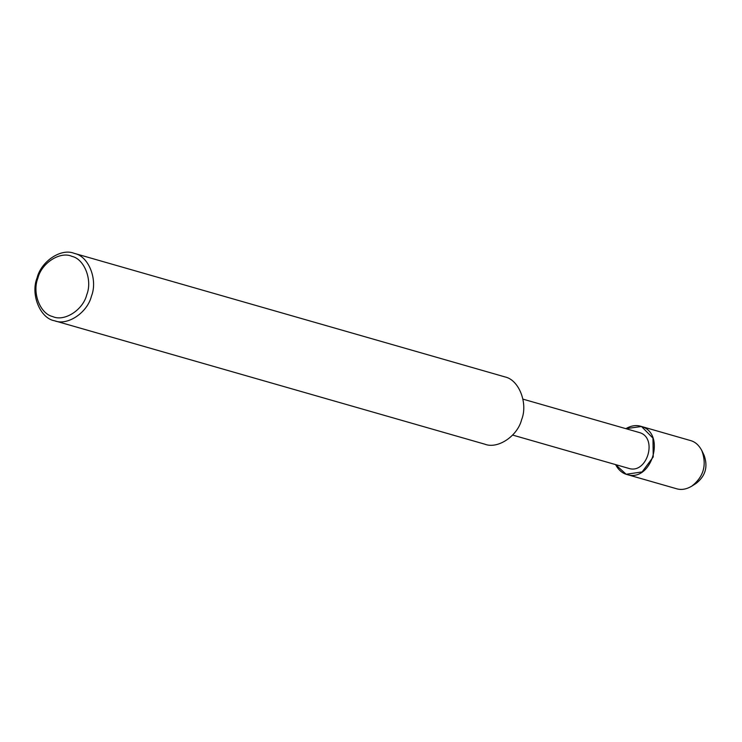 <?xml version="1.0" encoding="UTF-8"?>
<svg xmlns="http://www.w3.org/2000/svg" width="742" height="742" viewBox="0 0 742 742"><rect width="100%" height="100%" fill="white"/><g stroke="black" fill="none" stroke-linecap="round" stroke-linejoin="round"><path stroke-width="1.11" d="M522.952 399.14L639.521 432.586C658.033 437.761 647.07 474.611 628.65 468.35L512.648 435.072M626.907 474.5C651.624 482.912 666.344 433.449 641.496 426.502L640.745 426.27C636.089 424.86 631.127 425.658 625.849 428.653L641.496 426.502L652.969 438.142L653.229 456.951L642.127 471.921L626.165 474.268L615.545 464.585C618.476 469.964 622.269 473.275 626.907 474.5L676.556 488.746C681.304 490.174 686.359 489.33 691.72 486.186L696.089 483.413C705.475 476.076 708.146 466.737 704.13 455.384L701.895 450.719C706.987 465.086 703.601 476.902 691.72 486.186M73.95 253.254L505.2 376.982C519.122 380.034 528.156 403.481 521.635 419.61C517.619 435.971 497.836 449.392 484.786 444.18L54.583 320.785C40.263 318.466 30.311 294.5 37.1 277.823C41.107 261.462 60.89 248.041 73.95 253.254L74.998 253.588C88.919 256.639 97.953 280.086 91.424 296.216C87.417 312.586 67.633 326.007 54.583 320.785M71.974 256.37C84.505 259.116 92.629 280.216 86.758 294.732C83.076 309.998 64.313 321.991 52.654 316.556C40.124 313.801 31.989 292.71 37.87 278.185C41.552 262.928 60.306 250.935 71.974 256.37M640.745 426.27L691.136 440.739C695.579 442.158 699.159 445.478 701.895 450.719"/></g></svg>
